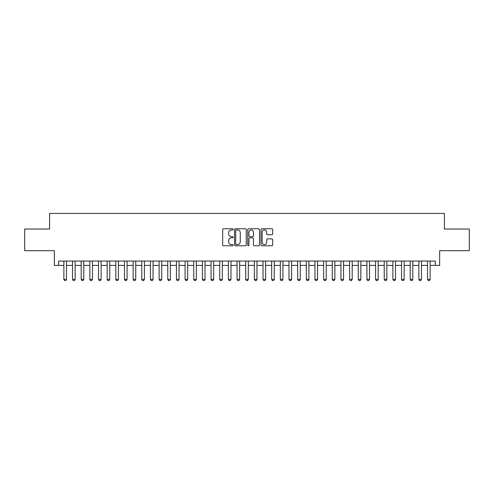 <?xml version="1.0" encoding="UTF-8"?>
<svg xmlns="http://www.w3.org/2000/svg" width="494" height="494" viewBox="0 0 494 494"><rect width="100%" height="100%" fill="white"/><g stroke="black" fill="none" stroke-linecap="round" stroke-linejoin="round"><path stroke-width="0.74" d="M233.149 229.358A0.593 0.593 0 0 0 232.551 228.759L223.523 228.759A0.852 0.852 0 0 0 222.671 229.611L222.671 244.907A0.852 0.852 0 0 0 223.523 245.759L232.551 245.759A0.593 0.593 0 0 0 233.149 245.166A0.593 0.593 0 0 0 232.551 244.567L231.383 244.567A2.717 2.717 0 0 1 228.666 241.85L228.666 240.572A2.717 2.717 0 0 1 231.383 237.855L232.551 237.855A0.593 0.593 0 0 0 233.149 237.262A0.593 0.593 0 0 0 232.551 236.663L231.383 236.663A2.717 2.717 0 0 1 228.666 233.946L228.666 232.668A2.717 2.717 0 0 1 231.383 229.951L232.551 229.951A0.593 0.593 0 0 0 233.149 229.358M271.836 234.755A0.852 0.852 0 0 0 272.688 233.903L272.688 229.611A0.852 0.852 0 0 0 271.836 228.759L261.808 228.759A0.852 0.852 0 0 0 260.962 229.611L260.962 244.907A0.852 0.852 0 0 0 261.808 245.759L271.836 245.759A0.852 0.852 0 0 0 272.688 244.907L272.688 239.726A0.852 0.852 0 0 0 271.836 238.874L267.544 238.874A0.852 0.852 0 0 0 266.698 239.726L266.698 242.295A2.272 2.272 0 0 1 264.42 244.567A2.272 2.272 0 0 1 262.147 242.295L262.147 232.223A2.272 2.272 0 0 1 264.42 229.951A2.272 2.272 0 0 1 266.698 232.223L266.698 233.903A0.852 0.852 0 0 0 267.544 234.755L271.836 234.755M58.681 265.402L58.681 261.067L435.319 261.067L435.319 265.402L439.648 265.402L439.648 250.68L469.3 250.68L469.3 229.037L444.409 229.037L444.409 213.451L49.591 213.451L49.591 229.037L24.7 229.037L24.7 250.68L54.352 250.68L54.352 265.402L63.88 265.402M246.259 229.611A0.852 0.852 0 0 0 245.407 228.759L235.379 228.759A0.852 0.852 0 0 0 234.527 229.611L234.527 244.907A0.852 0.852 0 0 0 235.379 245.759L245.407 245.759A0.852 0.852 0 0 0 246.259 244.907L246.259 229.611M248.593 228.759L258.621 228.759A0.852 0.852 0 0 1 259.474 229.611L259.474 244.907A0.852 0.852 0 0 1 258.621 245.759L254.33 245.759A0.852 0.852 0 0 1 253.478 244.907L253.478 238.707A0.852 0.852 0 0 0 252.632 237.855L249.785 237.855A0.852 0.852 0 0 0 248.933 238.707L248.933 245.166A0.593 0.593 0 0 1 248.34 245.759A0.593 0.593 0 0 1 247.741 245.166L247.741 229.611A0.852 0.852 0 0 1 248.593 228.759M66.474 265.402L72.538 265.402M75.131 265.402L81.195 265.402M83.795 265.402L89.852 265.402M92.452 265.402L98.51 265.402M101.109 265.402L107.167 265.402M109.767 265.402L115.831 265.402M118.424 265.402L124.488 265.402M127.082 265.402L133.145 265.402M135.739 265.402L141.803 265.402M144.402 265.402L150.46 265.402M153.06 265.402L159.117 265.402M161.717 265.402L167.775 265.402M170.374 265.402L176.438 265.402M179.032 265.402L185.096 265.402M187.689 265.402L193.753 265.402M196.346 265.402L202.41 265.402M205.01 265.402L211.068 265.402M213.667 265.402L219.725 265.402M222.325 265.402L228.382 265.402M230.982 265.402L237.046 265.402M239.639 265.402L245.703 265.402M248.297 265.402L254.361 265.402M256.954 265.402L263.018 265.402M265.618 265.402L271.675 265.402M274.275 265.402L280.333 265.402M282.932 265.402L288.99 265.402M291.59 265.402L297.654 265.402M300.247 265.402L306.311 265.402M308.904 265.402L314.968 265.402M317.562 265.402L323.626 265.402M326.225 265.402L332.283 265.402M334.883 265.402L340.94 265.402M343.54 265.402L349.598 265.402M352.197 265.402L358.261 265.402M360.855 265.402L366.919 265.402M369.512 265.402L375.576 265.402M378.169 265.402L384.233 265.402M386.833 265.402L392.891 265.402M395.49 265.402L401.548 265.402M404.148 265.402L410.205 265.402M412.805 265.402L418.869 265.402M421.462 265.402L427.526 265.402M430.12 265.402L435.319 265.402M236.311 229.951A0.593 0.593 0 0 0 235.718 230.544L235.718 243.974A0.593 0.593 0 0 0 236.311 244.567L237.546 244.567A2.717 2.717 0 0 0 240.263 241.85L240.263 232.668A2.717 2.717 0 0 0 237.546 229.951L236.311 229.951M253.478 232.266A2.272 2.272 0 0 0 251.205 229.994A2.272 2.272 0 0 0 248.933 232.266L248.933 235.817A0.852 0.852 0 0 0 249.785 236.663L252.632 236.663A0.852 0.852 0 0 0 253.478 235.817L253.478 232.266M66.474 261.067L66.474 279.425L65.826 280.549L64.529 280.549L63.88 279.425L63.88 261.067M63.88 279.425L66.474 279.425M75.131 261.067L75.131 279.425L74.483 280.549L73.186 280.549L72.538 279.425L72.538 261.067M72.538 279.425L75.131 279.425M83.795 261.067L83.795 279.425L83.14 280.549L81.843 280.549L81.195 279.425L81.195 261.067M81.195 279.425L83.795 279.425M92.452 261.067L92.452 279.425L91.804 280.549L90.501 280.549L89.852 279.425L89.852 261.067M89.852 279.425L92.452 279.425M101.109 261.067L101.109 279.425L100.461 280.549L99.158 280.549L98.51 279.425L98.51 261.067M98.51 279.425L101.109 279.425M109.767 261.067L109.767 279.425L109.118 280.549L107.822 280.549L107.167 279.425L107.167 261.067M107.167 279.425L109.767 279.425M118.424 261.067L118.424 279.425L117.776 280.549L116.479 280.549L115.831 279.425L115.831 261.067M115.831 279.425L118.424 279.425M127.082 261.067L127.082 279.425L126.433 280.549L125.136 280.549L124.488 279.425L124.488 261.067M124.488 279.425L127.082 279.425M135.739 261.067L135.739 279.425L135.09 280.549L133.794 280.549L133.145 279.425L133.145 261.067M133.145 279.425L135.739 279.425M144.402 261.067L144.402 279.425L143.748 280.549L142.451 280.549L141.803 279.425L141.803 261.067M141.803 279.425L144.402 279.425M153.06 261.067L153.06 279.425L152.411 280.549L151.108 280.549L150.46 279.425L150.46 261.067M150.46 279.425L153.06 279.425M161.717 261.067L161.717 279.425L161.069 280.549L159.766 280.549L159.117 279.425L159.117 261.067M159.117 279.425L161.717 279.425M170.374 261.067L170.374 279.425L169.726 280.549L168.429 280.549L167.775 279.425L167.775 261.067M167.775 279.425L170.374 279.425M179.032 261.067L179.032 279.425L178.383 280.549L177.087 280.549L176.438 279.425L176.438 261.067M176.438 279.425L179.032 279.425M187.689 261.067L187.689 279.425L187.041 280.549L185.744 280.549L185.096 279.425L185.096 261.067M185.096 279.425L187.689 279.425M196.346 261.067L196.346 279.425L195.698 280.549L194.401 280.549L193.753 279.425L193.753 261.067M193.753 279.425L196.346 279.425M205.01 261.067L205.01 279.425L204.355 280.549L203.059 280.549L202.41 279.425L202.41 261.067M202.41 279.425L205.01 279.425M213.667 261.067L213.667 279.425L213.019 280.549L211.716 280.549L211.068 279.425L211.068 261.067M211.068 279.425L213.667 279.425M222.325 261.067L222.325 279.425L221.676 280.549L220.373 280.549L219.725 279.425L219.725 261.067M219.725 279.425L222.325 279.425M230.982 261.067L230.982 279.425L230.334 280.549L229.037 280.549L228.382 279.425L228.382 261.067M228.382 279.425L230.982 279.425M239.639 261.067L239.639 279.425L238.991 280.549L237.694 280.549L237.046 279.425L237.046 261.067M237.046 279.425L239.639 279.425M248.297 261.067L248.297 279.425L247.648 280.549L246.352 280.549L245.703 279.425L245.703 261.067M245.703 279.425L248.297 279.425M256.954 261.067L256.954 279.425L256.306 280.549L255.009 280.549L254.361 279.425L254.361 261.067M254.361 279.425L256.954 279.425M265.618 261.067L265.618 279.425L264.963 280.549L263.666 280.549L263.018 279.425L263.018 261.067M263.018 279.425L265.618 279.425M274.275 261.067L274.275 279.425L273.627 280.549L272.324 280.549L271.675 279.425L271.675 261.067M271.675 279.425L274.275 279.425M282.932 261.067L282.932 279.425L282.284 280.549L280.981 280.549L280.333 279.425L280.333 261.067M280.333 279.425L282.932 279.425M291.59 261.067L291.59 279.425L290.941 280.549L289.645 280.549L288.99 279.425L288.99 261.067M288.99 279.425L291.59 279.425M300.247 261.067L300.247 279.425L299.599 280.549L298.302 280.549L297.654 279.425L297.654 261.067M297.654 279.425L300.247 279.425M308.904 261.067L308.904 279.425L308.256 280.549L306.959 280.549L306.311 279.425L306.311 261.067M306.311 279.425L308.904 279.425M317.562 261.067L317.562 279.425L316.913 280.549L315.617 280.549L314.968 279.425L314.968 261.067M314.968 279.425L317.562 279.425M326.225 261.067L326.225 279.425L325.571 280.549L324.274 280.549L323.626 279.425L323.626 261.067M323.626 279.425L326.225 279.425M334.883 261.067L334.883 279.425L334.234 280.549L332.931 280.549L332.283 279.425L332.283 261.067M332.283 279.425L334.883 279.425M343.54 261.067L343.54 279.425L342.892 280.549L341.589 280.549L340.94 279.425L340.94 261.067M340.94 279.425L343.54 279.425M352.197 261.067L352.197 279.425L351.549 280.549L350.252 280.549L349.598 279.425L349.598 261.067M349.598 279.425L352.197 279.425M360.855 261.067L360.855 279.425L360.206 280.549L358.91 280.549L358.261 279.425L358.261 261.067M358.261 279.425L360.855 279.425M369.512 261.067L369.512 279.425L368.864 280.549L367.567 280.549L366.919 279.425L366.919 261.067M366.919 279.425L369.512 279.425M378.169 261.067L378.169 279.425L377.521 280.549L376.224 280.549L375.576 279.425L375.576 261.067M375.576 279.425L378.169 279.425M386.833 261.067L386.833 279.425L386.178 280.549L384.882 280.549L384.233 279.425L384.233 261.067M384.233 279.425L386.833 279.425M395.49 261.067L395.49 279.425L394.842 280.549L393.539 280.549L392.891 279.425L392.891 261.067M392.891 279.425L395.49 279.425M404.148 261.067L404.148 279.425L403.499 280.549L402.196 280.549L401.548 279.425L401.548 261.067M401.548 279.425L404.148 279.425M412.805 261.067L412.805 279.425L412.157 280.549L410.86 280.549L410.205 279.425L410.205 261.067M410.205 279.425L412.805 279.425M421.462 261.067L421.462 279.425L420.814 280.549L419.517 280.549L418.869 279.425L418.869 261.067M418.869 279.425L421.462 279.425M430.12 261.067L430.12 279.425L429.471 280.549L428.175 280.549L427.526 279.425L427.526 261.067M427.526 279.425L430.12 279.425"/></g></svg>
